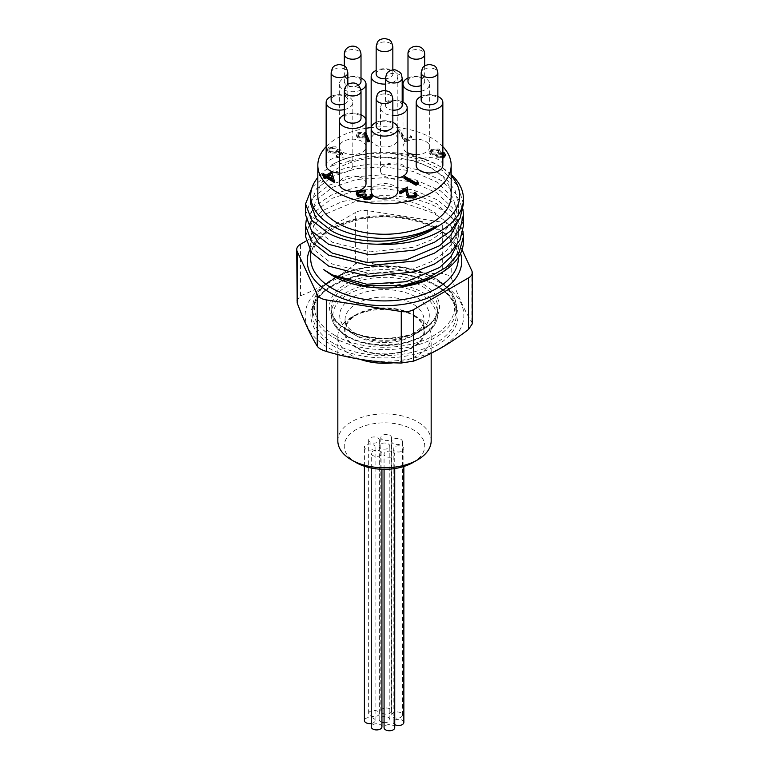 <?xml version="1.0" encoding="UTF-8"?>
<svg xmlns="http://www.w3.org/2000/svg" width="769" height="769" viewBox="0 0 769 769"><rect width="100%" height="100%" fill="white"/><g stroke="black" fill="none" stroke-linecap="round" stroke-linejoin="round"><path stroke-width="0.58" stroke-dasharray="3.85 2.88" d="M463.438 203.881L458.122 186.223L442.896 170.708L419.797 159.289L391.921 153.464A78.938 45.573 0 0 1 440.32 166.613A78.938 45.573 0 0 1 451.172 174.438M463.438 225.692L457.449 206.948L440.349 190.77L414.751 179.494L384.529 174.717L354.307 176.764L328.68 185.31L311.57 198.758L305.562 214.782M312.243 187.03L326.267 175.736L346.473 167.661L370.716 163.903L396.429 164.864L420.874 170.545L441.454 180.609L455.988 193.99L462.957 209.341M457.055 223.318L458.324 214.82L452.72 197.2L436.734 181.974L412.78 171.343L384.529 166.786L356.278 168.613L332.323 176.505L316.309 188.982L310.676 203.881M451.172 175.717A75.17 43.4 180 0 0 437.657 165.075A75.17 43.4 180 0 0 331.352 165.075L332.304 165.623A73.824 42.622 0 0 0 317.828 177.466M332.304 165.623L370.158 156.011L412.79 160.452L431.371 167.921L445.905 178.264L455.152 190.558L458.324 203.891L455.133 217.329L445.866 229.681L431.322 239.909L412.742 247.368L370.081 251.867L332.304 242.225L316.309 229.796L310.676 214.791L316.299 199.892L332.304 187.396L356.249 179.504L384.5 177.668L412.751 182.215L436.696 192.836L452.701 208.053L458.324 225.673L455.133 239.111L445.857 251.473L431.294 261.7L412.732 269.14L370.072 273.639L332.304 264.007L316.299 251.559L310.676 236.544L313.8 225.346L322.893 215.166L355.422 201.43L397.554 200.719L435.369 213.782L435.994 213.398L435.369 214.522L435.369 213.782M332.016 275.379A73.824 42.622 180 0 1 323.759 269.631M435.369 214.522A73.824 42.622 180 0 1 458.324 245.407A73.824 42.622 180 0 1 436.696 275.542M393.603 362.766A46.669 26.944 0 0 0 431.169 336.341A46.669 26.944 0 0 0 417.5 317.289L412.972 314.675A40.267 23.253 180 0 1 412.972 347.559A40.267 23.253 180 0 1 356.028 347.559A40.267 23.253 180 0 1 356.028 314.675A40.267 23.253 180 0 1 412.972 314.675L417.5 317.289A46.669 26.944 0 0 0 351.5 317.289A46.669 26.944 0 0 0 337.831 336.341A46.669 26.944 0 0 0 351.5 355.393A46.669 26.944 0 0 0 359.863 359.229M337.831 440.858A46.669 26.944 180 0 1 366.64 415.971A46.669 26.944 180 0 1 417.5 421.806A46.669 26.944 180 0 1 431.169 440.858M356.595 347.232A39.469 22.791 180 0 1 345.031 331.112A39.469 22.791 180 0 1 384.5 308.331A39.469 22.791 180 0 1 423.969 331.112A39.469 22.791 180 0 1 399.601 352.164A39.469 22.791 180 0 1 356.595 347.232M412.972 462.525A40.267 23.253 0 0 0 412.972 429.65A40.267 23.253 0 0 0 356.028 429.65A40.267 23.253 0 0 0 356.028 462.525M371.264 723.494A5.335 3.076 0 0 0 375.07 720.543A5.335 3.076 0 0 0 373.513 718.371A5.335 3.076 0 0 0 367.697 717.698A5.335 3.076 0 0 0 364.41 720.543M377.771 711.344A5.335 3.076 0 0 0 371.956 710.671A5.335 3.076 0 0 0 368.659 713.517A5.335 3.076 0 0 0 373.994 716.602A5.335 3.076 0 0 0 379.328 713.517A5.335 3.076 0 0 0 377.771 711.344M381.933 726.849A5.335 3.076 0 0 0 376.599 723.764A5.335 3.076 0 0 0 371.264 726.849M384.067 722.658A5.335 3.076 0 0 0 389.835 719.582A5.335 3.076 0 0 0 388.268 717.41A5.335 3.076 0 0 0 382.462 716.737A5.335 3.076 0 0 0 379.165 719.582A5.335 3.076 0 0 0 381.933 722.283M389.931 708.883A5.335 3.076 0 0 0 384.125 708.22A5.335 3.076 0 0 0 380.828 711.065A5.335 3.076 0 0 0 386.163 714.141A5.335 3.076 0 0 0 391.498 711.065A5.335 3.076 0 0 0 389.931 708.883M394.737 727.676A5.335 3.076 0 0 0 389.402 724.6A5.335 3.076 0 0 0 384.067 727.676M400.851 712.844A5.335 3.076 0 0 0 395.035 712.181A5.335 3.076 0 0 0 391.748 715.026A5.335 3.076 0 0 0 397.073 718.102A5.335 3.076 0 0 0 402.408 715.026A5.335 3.076 0 0 0 400.851 712.844M403.85 722.418A5.335 3.076 0 0 0 402.293 720.236A5.335 3.076 0 0 0 396.477 719.573A5.335 3.076 0 0 0 393.19 722.418A5.335 3.076 0 0 0 394.737 724.59M374.705 456.228A5.335 3.076 180 0 1 371.61 454.441A5.335 3.076 180 0 1 371.264 453.345A5.335 3.076 180 0 1 376.599 450.269A5.335 3.076 180 0 1 381.933 453.345A5.335 3.076 180 0 1 374.705 456.228M391.334 457.055A5.335 3.076 180 0 1 386.97 456.921A5.335 3.076 180 0 1 384.067 454.181A5.335 3.076 180 0 1 389.402 451.105A5.335 3.076 180 0 1 394.737 454.181A5.335 3.076 180 0 1 391.334 457.055M296.747 300.669L300.487 295.777C318.779 288.779 337.072 278.215 355.365 264.094C358.892 261.595 363.016 260.96 367.726 262.181C392.719 269.602 417.702 273.476 442.684 273.774L448.423 275.254L451.739 279.003C458.43 296.988 465.13 311.416 471.82 322.278L472.253 323.864M440.618 283.04A79.37 45.823 180 0 1 405.042 359.7A79.37 45.823 180 0 1 307.84 303.572A79.37 45.823 180 0 1 440.618 283.04M457.055 245.09L458.324 236.554L452.701 218.944L436.696 203.727L412.742 193.106L384.5 188.559L356.249 190.385L332.304 198.277L316.299 210.773L310.676 225.673L311.243 230.498M463.438 241.226A78.938 45.573 180 0 0 366.207 196.893C393.988 195.71 417.25 201.209 435.994 213.398M306.225 220.232L314.934 205.89L332.708 194.259L357.22 187.136L385.279 185.637L413.232 189.962L437.426 199.873L454.758 214.195L462.957 231.123M366.207 196.893L342.022 201.613L322.528 210.696L309.926 222.818L305.562 236.564M331.352 165.075C347.636 156.03 367.832 152.166 391.921 153.464M317.828 195.759A66.672 38.488 180 0 1 384.5 157.27A66.672 38.488 180 0 1 451.172 195.759M442.848 146.658A66.672 38.488 0 0 0 371.167 127.558M366.006 128.288A66.672 38.488 0 0 0 326.152 146.658M343.243 152.339A13.333 7.7 0 0 0 357.768 154.011A13.333 7.7 0 0 0 366.006 146.898A13.333 7.7 0 0 0 352.663 139.199A13.333 7.7 0 0 0 339.331 146.898A13.333 7.7 0 0 0 343.243 152.339M361.007 78.025A13.333 7.7 0 0 0 346.896 77.092A13.333 7.7 0 0 0 339.331 84.032A13.333 7.7 0 0 0 343.243 89.473A13.333 7.7 0 0 0 360.94 90.069M407.186 170.68A13.333 7.7 0 0 0 393.853 162.98A13.333 7.7 0 0 0 380.52 170.68A13.333 7.7 0 0 0 384.423 176.12A13.333 7.7 0 0 0 397.833 178.023M402.197 101.806A13.333 7.7 0 0 0 388.085 100.864A13.333 7.7 0 0 0 380.52 107.804A13.333 7.7 0 0 0 384.423 113.254A13.333 7.7 0 0 0 392.844 115.485M375.07 144.726A13.333 7.7 0 0 0 389.604 146.398A13.333 7.7 0 0 0 397.833 139.285A13.333 7.7 0 0 0 384.5 131.586A13.333 7.7 0 0 0 371.167 139.285A13.333 7.7 0 0 0 375.07 144.726M385.509 84.09A13.333 7.7 0 0 0 397.833 76.419A13.333 7.7 0 0 0 390.268 69.479A13.333 7.7 0 0 0 376.156 70.412M416.183 154.598A13.333 7.7 0 0 0 429.669 146.898A13.333 7.7 0 0 0 416.337 139.199A13.333 7.7 0 0 0 402.994 146.898A13.333 7.7 0 0 0 406.907 152.339A13.333 7.7 0 0 0 407.186 152.502M421.172 91.203A13.333 7.7 0 0 0 429.669 84.032A13.333 7.7 0 0 0 422.104 77.092A13.333 7.7 0 0 0 407.993 78.025M442.848 165.277A13.333 7.7 0 0 0 429.515 157.578A13.333 7.7 0 0 0 416.183 165.277M437.859 96.404A13.333 7.7 0 0 0 429.515 94.712A13.333 7.7 0 0 0 421.172 96.404M397.833 191.27A13.333 7.7 0 0 0 384.5 183.57A13.333 7.7 0 0 0 371.167 191.27M392.844 122.396A13.333 7.7 0 0 0 376.156 122.396M356.364 194.278L358.191 191.885L358.191 190.664A13.333 7.7 0 0 0 360.786 189.76M366.006 183.656A13.333 7.7 0 0 0 352.663 175.957A13.333 7.7 0 0 0 339.331 183.656M361.007 114.783A13.333 7.7 0 0 0 344.329 114.783M339.331 172.977A13.333 7.7 0 0 0 352.817 165.277A13.333 7.7 0 0 0 339.485 157.578A13.333 7.7 0 0 0 326.152 165.277M344.329 109.583A13.333 7.7 0 0 0 352.817 102.412A13.333 7.7 0 0 0 345.252 95.471A13.333 7.7 0 0 0 331.141 96.404M361.007 81.581A8.344 4.816 0 0 0 352.663 76.765A8.344 4.816 0 0 0 344.329 81.581A8.344 4.816 0 0 0 346.732 84.965A8.344 4.816 0 0 0 346.771 84.984A8.344 4.816 0 0 0 358.392 85.09M402.197 105.363A8.344 4.816 0 0 0 392.901 100.576A8.344 4.816 0 0 0 385.509 105.363A8.344 4.816 0 0 0 387.951 108.765A8.344 4.816 0 0 0 392.844 110.14M376.156 73.939A8.344 4.816 180 0 1 384.519 69.152A8.344 4.816 180 0 1 392.844 73.968A8.344 4.816 180 0 1 385.509 78.746M407.993 81.581A8.344 4.816 180 0 1 410.435 78.178A8.344 4.816 180 0 1 410.463 78.159A8.344 4.816 180 0 1 419.547 77.14A8.344 4.816 180 0 1 424.671 81.581A8.344 4.816 180 0 1 421.172 85.503M421.172 99.96A8.344 4.816 180 0 1 429.515 95.145A8.344 4.816 180 0 1 429.563 95.145A8.344 4.816 180 0 1 437.859 99.96M376.156 125.953A8.344 4.816 180 0 1 384.5 121.137A8.344 4.816 180 0 1 392.844 125.953M344.329 118.339A8.344 4.816 180 0 1 352.663 113.524A8.344 4.816 180 0 1 361.007 118.339M344.329 103.882A8.344 4.816 0 0 0 347.828 99.96A8.344 4.816 0 0 0 339.485 95.145A8.344 4.816 0 0 0 331.141 99.96M400.851 439.349A5.335 3.076 180 0 1 402.408 441.521A5.335 3.076 180 0 1 397.073 444.607A5.335 3.076 180 0 1 391.748 441.521A5.335 3.076 180 0 1 395.035 438.676A5.335 3.076 180 0 1 400.851 439.349M373.513 444.867A5.335 3.076 180 0 1 375.07 447.049A5.335 3.076 180 0 1 369.735 450.125A5.335 3.076 180 0 1 364.41 447.049A5.335 3.076 180 0 1 367.697 444.203A5.335 3.076 180 0 1 373.513 444.867M402.293 446.741A5.335 3.076 180 0 1 403.85 448.923A5.335 3.076 180 0 1 398.525 451.999A5.335 3.076 180 0 1 393.19 448.923A5.335 3.076 180 0 1 396.477 446.078A5.335 3.076 180 0 1 402.293 446.741M377.771 437.849A5.335 3.076 180 0 1 379.328 440.022A5.335 3.076 180 0 1 373.994 443.107A5.335 3.076 180 0 1 368.659 440.022A5.335 3.076 180 0 1 371.956 437.177A5.335 3.076 180 0 1 377.771 437.849M389.931 435.389A5.335 3.076 180 0 1 391.498 437.571A5.335 3.076 180 0 1 386.163 440.647A5.335 3.076 180 0 1 380.828 437.571A5.335 3.076 180 0 1 384.125 434.725A5.335 3.076 180 0 1 389.931 435.389M388.268 443.915A5.335 3.076 180 0 1 389.835 446.087A5.335 3.076 180 0 1 384.5 449.163A5.335 3.076 180 0 1 379.165 446.087A5.335 3.076 180 0 1 382.462 443.242A5.335 3.076 180 0 1 388.268 443.915M358.883 137.257L363.939 137.074L365.064 135.613L364.073 134.258L359.113 134.392L357.96 135.969L358.883 137.257L358.883 136.036L363.939 135.853L363.939 137.074M443.069 154.569L438.695 154.829L437.638 156.232L438.359 157.318L442.56 157.011L443.521 154.953M432.024 154.367L437.446 154.136L438.839 152.281L437.869 150.868L432.476 151.185L431.053 152.964L432.024 154.367L432.024 153.156L437.446 152.916L437.446 154.136M328.315 176.514L327.267 177.13L332.439 180.119L331.958 178.619M363.939 135.853L365.064 134.392L364.073 133.037L359.113 133.172L359.113 134.392M359.113 133.172L357.96 134.758L358.883 136.036M364.073 133.037L364.073 134.258M443.069 153.358L438.695 153.608L438.695 154.829M438.695 153.608L437.638 155.011L438.359 157.318M438.359 156.107L442.56 155.79L442.56 157.011M437.446 152.916L438.839 151.06L437.869 149.647L432.476 149.965L432.476 151.185M432.476 149.965L431.053 151.743L432.024 153.156M437.869 149.647L437.869 150.868M332.439 178.898L332.439 180.119M327.267 175.909L327.267 177.13M342.474 153.339L337.591 156.165L336.361 155.463L340.417 153.118L337.927 150.935L336.755 151.877L329.103 151.801L327.248 149.33L329.065 146.975L336.063 146.812L330.218 147.715L328.949 149.484L330.218 151.205L335.726 151.06L337.745 149.196L342.474 153.339L342.474 154.559L337.591 157.385L336.361 156.674L340.417 154.338L337.927 152.156L336.755 153.098L329.103 153.012L327.248 150.551L329.065 148.196L336.063 148.032L330.218 148.936L328.949 150.705L330.218 152.425L335.726 152.281L337.745 150.416L342.474 154.559M366.063 135.911L364.939 136.69L357.873 136.69L356.335 134.642L357.95 132.431L365.188 132.451L366.006 133.047M443.723 156.53L437.244 156.693L436.186 155.213L436.446 154.281L430.976 153.781L429.39 151.551L429.41 153.05L431.265 150.474L438.974 150.272L440.32 152.127L439.887 153.512L444.155 153.963L445.299 155.655M430.976 153.781L430.976 155.002L429.41 153.05L429.41 151.839L431.265 149.253L438.974 149.051L440.32 150.907L439.887 152.291L442.848 152.262M410.656 135.719L411.876 136.43L404.542 140.66L398.582 129.99L400.015 129.75L405.128 138.91L410.656 135.719L410.656 136.94L411.876 137.651L404.542 141.881L398.582 131.211L400.015 130.97L405.128 140.131L410.656 136.94M337.745 149.196L337.745 150.416M335.726 151.06L335.726 152.281M330.218 151.205L330.218 152.425M330.218 147.715L330.218 148.936M334.986 147.427L334.986 148.648M336.063 146.812L336.063 148.032M329.065 146.975L329.065 148.196M329.103 151.801L329.103 153.012M336.755 151.877L336.755 153.098M337.927 150.935L337.927 152.156M340.417 153.118L340.417 154.338M336.361 155.463L336.361 156.674M337.591 156.165L337.591 157.385M365.188 132.451L365.188 133.662L367.313 136.43L369.197 141.631M357.95 132.431L357.95 133.652L365.188 133.662M357.873 136.69L357.873 137.911L356.335 135.863L357.95 133.652M364.939 136.69L364.939 137.911L357.873 137.911M366.063 137.132L364.939 137.911M415.837 182.734L415.837 183.945L417.673 182.887L418.192 184.002M417.673 181.667L417.673 182.887M405.148 176.553L405.148 177.774L415.837 183.945M404.071 178.389L405.148 177.774M443.723 157.751L437.244 157.914L436.186 156.434L436.446 155.501L430.976 155.002M437.244 156.693L437.244 157.914M444.155 152.743L444.155 153.963M439.887 152.291L439.887 153.512M438.974 149.051L438.974 150.272M431.265 149.253L431.265 150.474M436.446 154.281L436.446 155.501M405.128 138.91L405.128 140.131M400.015 129.75L400.015 130.97M398.582 129.99L398.582 131.211M404.542 140.66L404.542 141.881M411.876 136.43L411.876 137.651M326.037 175.207L326.037 176.418L331.699 173.16L334.659 182.388M331.699 171.939L331.699 173.16M323.288 173.611L323.288 174.832L326.037 176.418M322.221 175.447L323.288 174.832M324.97 175.822L324.97 177.043L323.912 176.428M323.595 177.831L324.97 177.043M365.188 197.518L365.188 198.738L369.456 198.431L370.379 196.383M369.456 197.22L369.456 198.431M364.775 197.181L365.188 198.738M365.073 193.923L365.073 195.143L366.294 195.845M358.883 194.586L358.883 195.807L365.073 195.143M358.085 193.817L358.883 195.807M358.191 191.885L365.679 191.616M363.055 195.912L362.939 197.162M362.939 197.739L363.055 197.133M371.187 194.096L372.177 197.114M370.11 195.941L371.187 195.316M409.175 196.008L409.175 197.229L414.174 197.133L415.193 194.97M414.174 195.912L414.174 197.133M407.772 192.596L409.175 197.229M407.464 187.078L407.772 193.817M399.361 192.981L407.464 188.299M415.25 192.115L415.25 193.327L416.961 195.672M414.183 193.951L415.25 193.327M306.014 241.072L355.365 212.58L355.365 264.094M451.739 279.003L451.739 227.489L462.054 249.723M451.739 227.489A12.804 7.392 0 0 0 442.684 222.27L442.684 273.774M367.726 262.181L367.726 210.668L442.684 222.27M367.726 210.668A12.804 7.392 0 0 0 355.365 212.58M458.324 258.297A73.824 42.622 0 0 0 384.5 215.676A73.824 42.622 0 0 0 310.676 258.297C308.129 233.987 357.989 210.35 403.619 218.55C419.345 221.03 432.284 225.836 442.435 232.94L452.009 241.802C456.238 247.205 458.343 252.703 458.324 258.297M333.659 337.476A71.901 41.507 0 0 0 412.011 346.473A71.901 41.507 0 0 0 456.402 308.119A71.901 41.507 0 0 0 384.5 266.612A71.901 41.507 0 0 0 312.599 308.119A71.901 41.507 0 0 0 333.659 337.476M334.871 335.38A70.19 40.526 180 0 1 366.332 267.583A70.19 40.526 180 0 1 452.297 317.213A70.19 40.526 180 0 1 334.871 335.38M345.579 329.199A55.041 31.779 0 0 0 437.667 314.954A55.041 31.779 0 0 0 370.254 276.033A55.041 31.779 0 0 0 345.579 329.199M346.781 329.891A53.34 30.798 180 0 1 331.16 308.119A53.34 30.798 180 0 1 384.5 277.33A53.34 30.798 180 0 1 437.84 308.119A53.34 30.798 180 0 1 404.907 336.572A53.34 30.798 180 0 1 346.781 329.891M333.659 343.397A71.901 41.507 180 0 1 312.599 314.04A71.901 41.507 180 0 1 384.5 272.534A71.901 41.507 180 0 1 456.402 314.04A71.901 41.507 180 0 1 412.011 352.394A71.901 41.507 180 0 1 333.659 343.397M332.448 345.483A73.603 42.497 0 0 0 455.594 326.431A73.603 42.497 0 0 0 365.448 274.389A73.603 42.497 0 0 0 332.448 345.483M309.686 250.012A77.236 44.592 180 0 1 387.489 216.531A77.236 44.592 180 0 1 460.573 253.395M344.329 54.397A8.344 4.816 180 0 1 349.501 49.937A8.344 4.816 180 0 1 358.604 51.014A8.344 4.816 180 0 1 361.007 54.397M385.509 78.178A8.344 4.816 180 0 1 392.901 73.391A8.344 4.816 180 0 1 402.197 78.178M376.156 46.755A8.344 4.816 180 0 1 384.519 41.968A8.344 4.816 180 0 1 392.844 46.784M407.993 54.397A8.344 4.816 180 0 1 410.463 50.975A8.344 4.816 180 0 1 419.547 49.947A8.344 4.816 180 0 1 424.671 54.397M421.172 72.776A8.344 4.816 180 0 1 429.563 67.96A8.344 4.816 180 0 1 437.859 72.776M376.156 98.74A8.344 4.816 180 0 1 384.519 93.943A8.344 4.816 180 0 1 392.844 98.768M344.329 91.155A8.344 4.816 180 0 1 346.8 87.724A8.344 4.816 180 0 1 355.884 86.705A8.344 4.816 180 0 1 361.007 91.155M331.141 72.776A8.344 4.816 180 0 1 339.533 67.96A8.344 4.816 180 0 1 347.828 72.776M346.781 335.822A53.34 30.798 180 0 1 331.16 314.04A53.34 30.798 180 0 1 384.5 283.252A53.34 30.798 180 0 1 437.84 314.04A53.34 30.798 180 0 1 404.907 342.493A53.34 30.798 180 0 1 346.781 335.822M347.992 336.514A51.629 29.808 180 0 1 371.139 286.645A51.629 29.808 180 0 1 434.37 323.153A51.629 29.808 180 0 1 347.992 336.514M352.817 333.727A44.804 25.867 0 0 0 427.775 322.134A44.804 25.867 0 0 0 372.907 290.451A44.804 25.867 0 0 0 352.817 333.727M356.595 335.909A39.469 22.791 180 0 1 345.031 319.789A39.469 22.791 180 0 1 384.5 297.007A39.469 22.791 180 0 1 423.969 319.789A39.469 22.791 180 0 1 399.601 340.85A39.469 22.791 180 0 1 356.595 335.909M367.313 135.219L367.313 136.43M471.82 270.765L471.82 322.278M300.487 295.777L300.487 244.263M458.324 203.891L458.324 214.811M310.676 236.583L310.676 251.501M458.324 245.407L458.324 257.375M356.028 314.675L351.5 317.289M431.169 353.269L431.169 336.341M337.831 354.538L337.831 336.341M456.402 308.119C457.276 285.27 423.075 265.478 384.894 265.891C357.45 266.324 336.514 273.389 322.086 287.077C315.828 293.556 312.666 300.573 312.599 308.119L312.599 314.04C310.022 287.356 365.929 264.459 411.155 276.177C440.156 283.953 455.238 296.574 456.402 314.04L456.402 308.119M346.435 329.113C363.17 339.167 392.584 341.157 413.001 333.496C429.256 327.056 437.532 318.597 437.84 308.119L437.84 314.04C437.532 323.441 431.649 331.276 420.172 337.533C409.3 343.118 396.631 345.781 382.174 345.531C368.611 345.089 356.931 342.109 347.136 336.601C336.735 330.439 331.41 322.913 331.16 314.04L331.16 308.119C331.208 315.963 336.303 322.961 346.435 329.113M310.676 214.811L310.676 225.673M458.324 225.702L458.324 236.554M437.657 165.075L440.32 166.613M339.331 84.032L339.331 146.898M366.006 120.791L366.006 146.898M380.52 107.804L380.52 170.68M371.167 128.404L371.167 139.285M397.833 76.419L397.833 139.285M402.994 102.21L402.994 146.898M429.669 84.032L429.669 146.898M352.817 102.412L352.817 165.277M344.329 65.99L344.329 81.581M385.509 90.492L385.509 105.363M392.844 69.902L392.844 73.968M424.671 65.99L424.671 81.581M347.828 84.369L347.828 99.96M402.408 715.026L402.408 441.521M391.748 715.026L391.748 441.521M375.07 720.543L375.07 447.049M364.41 466.235L364.41 447.049M394.737 468.571L394.737 454.181M384.067 469.34L384.067 454.181M403.85 466.475L403.85 448.923M393.19 722.418L393.19 448.923M379.328 713.517L379.328 440.022M368.659 713.517L368.659 440.022M391.498 711.065L391.498 437.571M380.828 711.065L380.828 437.571M389.835 719.582L389.835 446.087M379.165 719.582L379.165 446.087M345.031 331.112L345.031 319.789C345.127 321.125 344.233 326.104 355.489 333.467L373.023 339.398C384.875 341.205 395.987 340.321 406.368 336.735C418.403 331.602 424.277 325.95 423.969 319.789L423.969 331.112M381.933 469.292L381.933 453.345M371.264 468.042L371.264 453.345M357.96 135.969L357.96 134.758M365.064 135.613L365.064 134.392M437.638 156.232L437.638 155.011M443.723 155.521L443.723 154.3M431.053 152.964L431.053 151.743M438.839 152.281L438.839 151.06M328.949 150.705L328.949 149.484M327.248 150.551L327.248 149.33M356.335 135.863L356.335 134.642M440.32 152.127L440.32 150.907M436.186 156.434L436.186 155.213M364.554 197.835L364.554 196.614M357.941 194.432L357.941 193.211M370.543 197.027L370.543 195.807M415.356 195.566L415.356 194.346"/><path stroke-width="1.15" d="M451.172 174.438A78.938 45.573 0 0 1 463.438 198.844A78.938 45.573 0 0 1 377.079 244.215C358.296 243.811 342.167 240.216 328.68 233.43L311.57 220.04L305.562 203.891L305.562 214.811L311.57 230.921L328.68 244.321L369.12 254.76L414.731 250.088L434.61 242.187L450.163 231.296L460.054 218.156L463.438 203.881M305.562 236.564L311.57 252.693L328.68 266.093L369.082 276.542L414.683 271.88L434.562 263.988L450.134 253.097L460.035 239.966L463.438 225.692L463.438 214.782L460.045 229.056L450.153 242.197L434.591 253.088L414.712 260.979L369.101 265.651L328.68 255.202L311.57 241.802L305.562 225.663L306.225 220.232M305.562 203.891L312.243 187.03M462.957 209.341L463.438 214.782M310.676 203.881L316.29 218.886L332.304 231.344C359.488 246.042 409.473 244.234 436.696 225.894A73.824 42.622 0 0 1 332.304 225.894A73.824 42.622 0 0 1 310.676 195.759L310.676 203.929M311.243 230.498L318.174 242.86L332.304 253.116L366.755 262.479L406.311 259.932L439.589 245.715L450.749 235.227L457.055 223.318M317.828 177.466A73.824 42.622 0 0 0 310.676 195.759M463.438 236.592L463.438 241.226A78.938 45.573 180 0 1 440.32 273.456L436.696 275.542A73.824 42.622 180 0 1 332.304 275.542L332.304 275.542A73.824 42.622 180 0 1 332.016 275.379M440.32 273.456A78.938 45.573 180 0 1 402.793 285.559L364.275 285.741L331.737 275.215L323.759 269.631L332.304 274.889L366.784 284.251L406.32 281.704L439.599 267.487L450.749 257L457.055 245.09M359.863 359.229A46.669 26.944 0 0 0 393.603 362.766M431.169 353.269L431.169 440.858A46.669 26.944 180 0 1 417.5 459.91A46.669 26.944 180 0 1 351.5 459.92A46.669 26.944 180 0 1 351.5 459.91A46.669 26.944 180 0 1 337.831 440.858L337.831 354.538M351.5 459.91L356.028 462.525A40.267 23.253 0 0 0 412.972 462.525L417.5 459.91M364.41 466.235L364.41 720.543A5.335 3.076 0 0 0 371.264 723.494M371.264 468.042L371.264 726.849A5.335 3.076 0 0 0 371.61 727.935A5.335 3.076 0 0 0 374.705 729.723A5.335 3.076 0 0 0 381.933 726.849L381.933 469.292M381.933 722.283A5.335 3.076 0 0 0 384.067 722.658M384.067 469.34L384.067 727.676A5.335 3.076 0 0 0 386.97 730.415A5.335 3.076 0 0 0 391.334 730.55A5.335 3.076 0 0 0 394.737 727.676L394.737 468.571M394.737 724.59A5.335 3.076 0 0 0 400.553 725.263A5.335 3.076 0 0 0 403.85 722.418L403.85 466.475M306.014 241.072L300.487 244.263A12.804 7.392 0 0 0 296.738 249.492A12.804 7.392 0 0 0 297.18 251.405L297.18 302.919C303.87 320.904 310.57 335.322 317.261 346.194C318.664 348.28 321.682 350.02 326.316 351.414C351.298 358.844 376.281 362.708 401.274 363.016L401.274 311.503L326.316 299.91L326.316 351.414M297.18 302.919L296.738 249.492M468.513 329.42L468.513 277.907A12.804 7.392 0 0 0 472.262 272.678L472.262 323.864L468.513 329.42C450.221 343.541 431.928 354.096 413.635 361.103L401.274 363.016M317.261 346.194L317.261 294.681A12.804 7.392 0 0 0 326.316 299.91M462.957 231.123L463.438 236.573L459.074 252.713L446.462 267.17L426.968 278.445L402.793 285.559M451.172 175.717A75.17 43.4 180 0 1 437.648 226.451L436.696 225.894M377.079 244.215C401.043 243.465 421.239 237.544 437.648 226.451M451.172 165.277L451.172 195.759A66.672 38.488 180 0 1 410.012 231.325A66.672 38.488 180 0 1 337.351 222.981A66.672 38.488 180 0 1 317.828 195.759L317.828 165.277A66.672 38.488 0 0 0 337.351 192.49A66.672 38.488 0 0 0 410.012 200.834A66.672 38.488 0 0 0 451.172 165.277A66.672 38.488 0 0 0 442.848 146.658M371.167 127.558A66.672 38.488 0 0 0 366.006 128.288M326.152 146.658A66.672 38.488 0 0 0 317.828 165.277M360.94 90.069A13.333 7.7 0 0 0 366.006 84.032A13.333 7.7 0 0 0 361.007 78.025M397.833 178.023A13.333 7.7 0 0 0 407.186 170.68L407.186 107.804A13.333 7.7 0 0 0 402.197 101.806M392.844 115.485A13.333 7.7 0 0 0 407.186 107.804M376.156 70.412A13.333 7.7 0 0 0 371.167 76.419A13.333 7.7 0 0 0 375.07 81.86A13.333 7.7 0 0 0 385.509 84.09M407.186 152.502A13.333 7.7 0 0 0 416.183 154.598M407.993 78.025A13.333 7.7 0 0 0 406.907 78.582A13.333 7.7 0 0 0 402.994 84.032A13.333 7.7 0 0 0 406.907 89.473A13.333 7.7 0 0 0 421.172 91.203M421.172 96.404A13.333 7.7 0 0 0 416.183 102.412L416.183 165.277A13.333 7.7 0 0 0 420.085 170.718A13.333 7.7 0 0 0 434.62 172.391A13.333 7.7 0 0 0 442.848 165.277L442.848 102.412A13.333 7.7 0 0 0 437.859 96.404M416.183 102.412A13.333 7.7 0 0 0 420.085 107.852A13.333 7.7 0 0 0 434.62 109.525A13.333 7.7 0 0 0 442.848 102.412M376.156 122.396A13.333 7.7 0 0 0 371.167 128.404L371.167 191.27A13.333 7.7 0 0 0 375.07 196.71A13.333 7.7 0 0 0 389.604 198.373A13.333 7.7 0 0 0 397.833 191.27L397.833 128.404A13.333 7.7 0 0 0 392.844 122.396M371.167 76.419L371.167 128.404A13.333 7.7 0 0 0 375.07 133.844A13.333 7.7 0 0 0 389.604 135.507A13.333 7.7 0 0 0 397.833 128.404M344.329 114.783A13.333 7.7 0 0 0 339.331 120.791L339.331 183.656A13.333 7.7 0 0 0 343.243 189.097A13.333 7.7 0 0 0 358.2 190.654L365.679 190.395L359.402 191.375L357.941 193.211L358.883 194.586L365.073 193.923L366.294 194.634L364.554 196.614L365.188 197.518L369.456 197.22L370.543 195.807L370.11 194.72L371.187 194.096L372.177 195.903L370.696 197.912L364.112 198.133L363.055 195.912L357.921 195.259L356.364 193.057L358.191 190.664M360.786 189.76A13.333 7.7 0 0 0 366.006 183.656L366.006 120.791A13.333 7.7 0 0 0 361.007 114.783M339.331 120.791A13.333 7.7 0 0 0 343.243 126.231A13.333 7.7 0 0 0 362.093 126.231A13.333 7.7 0 0 0 366.006 120.791L366.006 84.032M331.141 96.404A13.333 7.7 0 0 0 326.152 102.412L326.152 165.277A13.333 7.7 0 0 0 330.055 170.718A13.333 7.7 0 0 0 339.331 172.977M326.152 102.412A13.333 7.7 0 0 0 330.055 107.852A13.333 7.7 0 0 0 339.485 110.111A13.333 7.7 0 0 0 344.329 109.583M358.392 85.09A8.344 4.816 0 0 0 361.007 81.581L361.007 54.397A8.344 4.816 180 0 1 355.836 58.848A8.344 4.816 180 0 1 346.732 57.781A8.344 4.816 180 0 1 344.329 54.397L344.329 65.99M392.844 110.14A8.344 4.816 0 0 0 402.197 105.363L402.197 78.178A8.344 4.816 180 0 1 394.805 82.956A8.344 4.816 180 0 1 385.509 78.178L385.509 90.492M385.509 78.746A8.344 4.816 180 0 1 376.156 73.968A8.344 4.816 180 0 1 376.156 73.939M421.172 85.503A8.344 4.816 180 0 1 412.511 85.859A8.344 4.816 180 0 1 407.993 81.581L407.993 54.397C407.243 43.996 424.882 43.247 424.671 54.397A8.344 4.816 180 0 1 422.2 57.819A8.344 4.816 180 0 1 413.116 58.838A8.344 4.816 180 0 1 407.993 54.397M437.859 72.776L437.859 99.96A8.344 4.816 180 0 1 429.515 104.776A8.344 4.816 180 0 1 421.172 99.96L421.172 72.776C421.998 68.912 422.844 66.913 423.709 66.788C424.007 65.874 425.949 65.086 429.535 64.442C435.312 65.894 436.138 65.538 437.859 72.776A8.344 4.816 180 0 1 429.467 77.592A8.344 4.816 180 0 1 421.172 72.776M392.844 98.788A8.344 4.816 180 0 1 384.481 103.584A8.344 4.816 180 0 1 376.156 98.768L376.156 98.682C376.993 94.885 377.839 92.914 378.704 92.77C379.002 91.847 380.953 91.069 384.538 90.434C390.325 91.895 391.123 91.559 392.844 98.768A8.344 4.816 180 0 1 392.844 98.788L392.844 125.953A8.344 4.816 180 0 1 392.844 125.981A8.344 4.816 180 0 1 384.481 130.768A8.344 4.816 180 0 1 376.156 125.953L376.156 98.768A8.344 4.816 180 0 1 376.156 98.74M361.007 91.155L361.007 118.339A8.344 4.816 180 0 1 358.565 121.742A8.344 4.816 180 0 1 358.537 121.762A8.344 4.816 180 0 1 349.453 122.78A8.344 4.816 180 0 1 344.329 118.339L344.329 91.155C344.618 87.714 346.012 85.301 348.53 83.917C355.259 81.456 359.421 83.869 361.007 91.155A8.344 4.816 180 0 1 358.537 94.577A8.344 4.816 180 0 1 349.453 95.596A8.344 4.816 180 0 1 344.329 91.155M331.141 72.776C331.958 68.912 332.804 66.913 333.679 66.788C333.977 65.874 335.918 65.086 339.514 64.442C345.291 65.894 346.108 65.548 347.828 72.776A8.344 4.816 180 0 1 339.437 77.592A8.344 4.816 180 0 1 331.141 72.776L331.141 99.96A8.344 4.816 0 0 0 339.437 104.776A8.344 4.816 0 0 0 339.485 104.776A8.344 4.816 0 0 0 344.329 103.882M443.521 154.953L442.848 154.463M331.958 178.619L330.814 175.072L328.315 176.514M442.848 155.607L443.723 154.3L443.069 153.358L443.069 154.569M330.814 173.861L327.267 175.909L332.439 178.898L330.814 175.072M366.006 133.047L369.197 140.41L367.726 140.506L366.006 135.959M417.673 181.667L418.192 182.782L415.991 184.051L404.071 177.168L405.148 176.553L415.837 182.734L417.673 181.667M442.848 152.262L444.155 152.743L445.299 154.434L442.848 156.934M331.699 171.939L334.448 181.292L326.191 176.524L324.816 177.322L323.595 176.61L324.97 175.822L322.221 174.236L323.288 173.611L326.037 175.207L331.699 171.939M362.939 197.739L363.055 195.912M414.174 195.912L415.356 194.346L414.183 192.731L415.25 192.115L416.961 194.451L415.337 196.653L408.195 196.681L406.33 192.817L406.128 189.261L400.582 192.461L399.361 191.76L407.464 187.078L407.772 192.596L409.175 196.008L414.174 195.912M366.063 135.911L366.006 137.18M367.726 140.506L367.726 141.727L366.063 137.132M369.197 140.41L369.197 141.631L367.726 141.727M404.071 177.168L404.071 178.389L415.991 185.271L415.991 184.051M418.192 182.782L418.192 184.002L415.991 185.271M443.723 156.53L443.723 157.751L442.848 158.154M445.299 154.434L445.299 155.655L443.723 157.751M322.221 174.236L322.221 175.447L323.912 176.428M323.595 176.61L323.595 177.831L324.816 178.543L324.816 177.322M326.191 176.524L326.191 177.745L324.816 178.543M334.448 181.292L334.448 182.513L326.191 177.745M334.659 181.167L334.448 182.513M366.294 194.634L366.294 195.845L364.775 197.181M359.402 191.375L359.402 192.596L358.085 193.817M362.036 190.597L362.036 191.817L359.402 192.596M364.612 191.01L364.612 192.231L362.036 191.817M365.679 190.395L365.679 191.616L364.612 192.231M357.921 195.259L357.921 196.48L356.364 194.278L356.364 193.057M360.748 196.076L360.748 197.297L357.921 196.48M364.112 198.133L364.112 199.354L363.055 197.133L360.748 197.297M370.696 197.912L370.696 199.133L364.112 199.354M372.177 195.903L372.177 197.114L370.696 199.133M370.11 194.72L370.379 196.383M399.361 191.76L399.361 192.981L400.582 193.682L400.582 192.461M406.128 189.261L406.128 190.481L400.582 193.682M408.195 196.681L408.195 197.902L406.33 194.038L406.128 190.481M415.337 196.653L415.337 197.873L408.195 197.902M416.961 194.451L416.961 195.672L415.337 197.873M414.183 192.731L414.183 193.951L415.193 194.97M317.261 294.681L297.18 251.405M401.274 311.503A12.804 7.392 0 0 0 413.635 309.59L413.635 361.103M468.513 277.907L413.635 309.59M472.262 272.678A12.804 7.392 0 0 0 471.82 270.765L462.054 249.723M310.676 251.501L310.676 258.297A73.824 42.622 0 0 0 332.304 288.433A73.824 42.622 0 0 0 412.751 297.67A73.824 42.622 0 0 0 458.324 258.297L458.324 257.375M460.573 253.395A77.236 44.592 180 0 1 420.124 300.65A77.236 44.592 180 0 1 329.891 292.614A77.236 44.592 180 0 1 309.686 250.012M376.156 46.784C376.973 42.92 377.819 40.93 378.694 40.795C378.992 39.882 380.934 39.094 384.519 38.45C390.287 39.901 391.123 39.546 392.844 46.784A8.344 4.816 180 0 1 392.844 46.813A8.344 4.816 180 0 1 384.481 51.6A8.344 4.816 180 0 1 376.156 46.784A8.344 4.816 180 0 1 376.156 46.755L376.156 73.968M406.33 192.817L406.33 194.038M463.438 198.844L463.438 203.948M332.304 275.542L331.737 275.215M305.562 225.702L305.562 236.592M402.994 84.032L402.994 102.21M392.844 46.784L392.844 69.902M424.671 54.397L424.671 65.99M347.828 72.776L347.828 84.369M344.329 54.397C344.07 48.101 351.097 44.141 356.883 47.197C359.354 48.601 360.738 50.994 361.007 54.397M385.509 78.178C386.346 74.305 387.172 72.324 387.98 72.257C387.97 71.459 393.219 68.97 395.92 70.104C403.216 73.555 401.13 75.054 402.197 78.178"/></g></svg>
